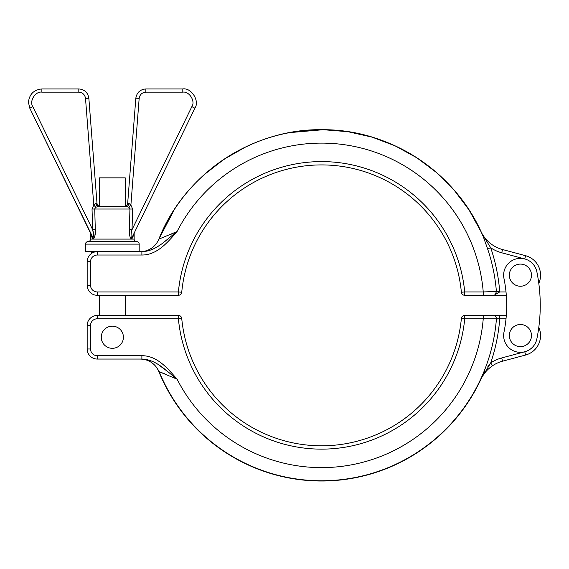 <?xml version="1.0" encoding="UTF-8"?>
<svg xmlns="http://www.w3.org/2000/svg" width="569" height="569" viewBox="0 0 569 569"><rect width="100%" height="100%" fill="white"/><g stroke="black" fill="none" stroke-linecap="round" stroke-linejoin="round"><path stroke-width="0.85" d="M531.489 275.161A11.074 11.074 0 0 0 520.415 264.094A11.074 11.074 0 0 0 509.34 275.161A11.074 11.074 0 0 0 520.415 286.235A11.074 11.074 0 0 0 531.489 275.161M509.34 335.561A11.074 11.074 0 0 1 520.415 324.494A11.074 11.074 0 0 1 531.489 335.561A11.074 11.074 0 0 1 520.415 346.635A11.074 11.074 0 0 1 509.34 335.561M506.019 318.789L464.709 318.789A143.786 143.786 0 0 1 178.396 318.789L97.235 318.789A6.714 6.714 0 0 0 90.528 325.496L90.528 348.989A6.714 6.714 0 0 0 97.235 355.696L97.235 359.053A10.064 10.064 0 0 1 87.171 348.989A10.064 10.064 0 0 0 97.235 359.053L141.88 359.053L141.88 355.696C157.328 355.675 167.812 368.62 177.08 379.189C166.297 371.059 156.29 359.416 141.88 359.053L140.209 359.053A20.135 20.135 0 0 1 156.916 367.951L159.014 371.529A175.494 175.494 0 0 0 480.677 379.381L490.706 362.944A36.914 36.914 0 0 1 501.702 357.951L524.76 351.77A16.778 16.778 0 0 0 536.859 338.918A167.777 167.777 0 0 0 536.859 271.811A16.778 16.778 0 0 0 503.636 275.161A16.778 16.778 0 0 0 503.978 278.518A134.22 134.22 0 0 1 503.978 332.211A16.778 16.778 0 0 0 518.729 352.254A16.778 16.778 0 0 0 536.859 338.918M101.268 337.239A11.074 11.074 0 0 1 112.335 326.165A11.074 11.074 0 0 1 123.409 337.239A11.074 11.074 0 0 1 112.335 348.313A11.074 11.074 0 0 1 101.268 337.239M125.258 206.248L125.258 177.855L99.419 177.855L99.419 206.248M540.55 275.161A20.135 20.135 0 0 1 538.8 283.376A20.135 20.135 0 0 0 525.628 255.716A20.135 20.135 0 0 1 540.55 275.161M179.505 295.112A3.357 3.357 0 0 1 179.071 295.233M93.494 294.571L94.198 294.827M506.31 295.297L493.337 295.297L495.016 294.849L496.41 291.684A175.387 175.387 0 0 0 487.59 248.845L483.55 237.437C457.782 173.83 391.828 129.519 323.192 129.711C252.814 128.146 184.555 173.595 158.858 239.136A175.665 175.665 0 0 1 477.875 225.224L480.826 231.277A33.557 33.557 0 0 0 502.569 249.542L525.628 255.716L524.76 258.959L501.702 252.778A36.914 36.914 0 0 1 490.706 247.785A178.68 178.68 0 0 1 499.689 291.428L499.71 291.94L494.155 295.254M492.761 295.297L464.709 295.297A3.357 3.357 0 0 1 461.374 292.253A140.429 140.429 0 0 0 181.739 292.253A3.357 3.357 0 0 1 181.347 293.54A3.357 3.357 0 0 0 181.739 292.253A3.357 3.357 0 0 1 178.396 295.297L97.235 295.297A10.064 10.064 0 0 1 87.171 285.233L87.171 261.74A10.064 10.064 0 0 1 97.235 251.676L141.88 251.676C156.29 251.313 166.297 239.67 177.08 231.54C167.812 242.109 157.328 255.047 141.88 255.033L141.88 251.676M478.849 227.166L477.875 225.224A175.665 175.665 0 0 0 158.858 239.136L177.08 231.54A162.236 162.236 0 0 1 483.237 291.94L499.689 291.428M468.152 208.581A175.665 175.665 0 0 0 438.855 174.605A175.665 175.665 0 0 1 468.152 208.581M398.264 147.335A175.665 175.665 0 0 0 355.739 133.061A175.665 175.665 0 0 1 398.264 147.335M174.071 232.913L171.091 234.229M177.03 231.583L163.751 242.302M161.269 244.151L157.784 246.512M158.858 239.136A20.135 20.135 0 0 1 140.209 251.676A20.135 20.135 0 0 0 158.858 239.136L174.448 209.364M141.88 255.033L97.235 255.033A6.714 6.714 0 0 0 90.528 261.74L90.528 285.233A6.714 6.714 0 0 0 97.235 291.94L178.396 291.94L178.396 295.297A3.357 3.357 0 0 0 178.623 295.29M461.758 293.533A3.357 3.357 0 0 0 463.394 295.027M461.374 292.253A3.357 3.357 0 0 0 464.709 295.297L464.709 291.94L461.374 292.253A140.429 140.429 0 0 0 181.739 292.253L178.396 291.94A143.786 143.786 0 0 1 464.709 291.94L483.237 291.94L483.237 295.297M481.772 233.34L490.706 247.785L487.59 248.845M90.528 348.989L87.171 348.989L87.171 325.496A10.064 10.064 0 0 1 97.235 315.432L178.396 315.432A3.357 3.357 0 0 1 181.739 318.469A140.429 140.429 0 0 0 461.374 318.469A3.357 3.357 0 0 1 461.758 317.189A3.357 3.357 0 0 0 461.374 318.469A3.357 3.357 0 0 1 464.709 315.432L506.31 315.432M179.292 315.553A3.357 3.357 0 0 0 179.071 315.496A3.357 3.357 0 0 1 179.292 315.553A3.357 3.357 0 0 0 178.623 315.439M496.573 315.432L496.004 315.432M494.148 315.432L493.295 315.432M491.026 315.432L483.237 315.432L483.237 318.789A162.236 162.236 0 0 1 177.08 379.189L159.199 371.721A175.387 175.387 0 0 0 496.41 319.045A3.357 3.286 -90 0 0 493.131 315.432L491.609 315.432M524.76 351.77L525.628 355.013A20.135 20.135 0 0 0 538.8 327.353A20.135 20.135 0 0 1 525.628 355.013L502.569 361.187A33.557 33.557 0 0 0 492.569 365.732C487.341 369.281 483.43 373.854 480.826 379.452A175.665 175.665 0 0 1 158.858 371.593L157.784 369.352M157.755 369.203L159.199 371.721L160.138 372.069M162.222 372.866L164.676 373.826M488.849 368.62L492.569 365.732L490.706 362.944A178.68 178.68 0 0 0 499.731 318.789L499.731 315.432M157.784 364.217L168.374 372.076M157.976 369.715L158.858 371.593A175.665 175.665 0 0 0 480.826 379.452A175.665 175.665 0 0 1 158.858 371.593A175.665 175.665 0 0 0 480.826 379.452L480.677 379.381M140.209 359.053A20.135 20.135 0 0 1 156.916 367.951A20.135 20.135 0 0 0 140.209 359.053L142.278 359.16M490.663 362.986L487.811 366.77M484.916 371.294L482.796 375.099M496.41 319.045L497.569 318.953M178.396 315.432L178.396 318.789L181.739 318.469A140.429 140.429 0 0 0 461.374 318.469L464.709 318.789L464.709 315.432A3.357 3.357 0 0 0 464.489 315.439M463.607 315.617A3.357 3.357 0 0 0 461.374 318.469A140.429 140.429 0 0 1 181.739 318.469A3.357 3.357 0 0 0 181.347 317.189A3.357 3.357 0 0 1 181.739 318.469A140.429 140.429 0 0 0 461.374 318.469M134.49 232.429A3.357 3.357 0 0 0 134.149 233.895L132.648 237.458C130.607 241.953 128.743 233.525 129.391 229.577L129.938 208.894L128.928 207.216L125.258 206.376L126.617 206.376A3.357 2.205 90 0 0 128.822 203.289L130.891 205.117L132.641 209.029L132.015 229.712C131.041 232.23 130.201 240.509 132.755 235.993L194.875 108.224L132.755 235.993A3.357 2.496 25.9 0 0 132.648 237.458L132.065 238.447M92.854 237.408L29.801 108.224L28.45 102.356L29.801 108.224L91.922 235.993C94.461 240.516 93.643 232.244 92.662 229.712L92.029 209.029L93.785 205.117L95.855 203.289A3.357 2.205 -90 0 0 98.06 206.376L126.617 206.376M95.855 203.289L97 203.282L88.849 98.224L97 203.282A3.357 3.357 0 0 0 100.343 206.376M91.922 235.993A3.357 2.496 -25.9 0 1 92.029 237.458L90.528 233.895A3.357 3.357 0 0 0 90.187 232.429L91.922 235.993M90.528 233.895L90.528 239.094A2.518 2.518 0 0 1 88.01 241.612L136.667 241.612A2.518 2.518 0 0 1 134.149 239.094L134.149 233.895M88.01 241.612A2.518 2.518 0 0 0 85.492 244.122L85.492 251.676L97.235 251.676A10.064 10.064 0 0 0 87.171 261.74L90.528 261.74M136.667 241.612A2.518 2.518 0 0 1 139.185 244.122L85.492 244.122M92.014 253.141A22.589 22.589 0 0 1 91.787 252.657L92.903 252.657M90.258 251.676A1.679 1.679 0 0 1 91.787 252.657M139.185 251.676L139.185 244.122M99.419 206.376L95.748 207.216L94.739 208.894L95.286 229.577C95.933 233.503 94.077 241.96 92.029 237.458M94.81 236.519L95.3 231.782M135.827 98.224L127.676 203.282L135.827 98.224C136.795 92.555 140.145 89.461 145.863 88.935L182.805 88.935C191.419 87.491 199.939 101.104 194.875 108.224C199.939 101.104 191.419 87.491 182.805 88.935L145.863 88.935C140.145 89.461 136.795 92.555 135.827 98.224L139.17 98.345C139.818 94.568 142.051 92.505 145.863 92.157L182.805 92.157C189.264 91.076 195.658 101.282 191.86 106.623L132.015 229.712L129.391 229.577L129.419 233.041M129.618 235.182L130.436 238.07M88.849 98.224C87.882 92.555 84.532 89.461 78.814 88.935C84.532 89.461 87.882 92.555 88.849 98.224L85.506 98.345C84.859 94.568 82.626 92.505 78.814 92.157L41.871 92.157C35.413 91.076 29.019 101.282 32.817 106.623L92.662 229.712L93.629 234.897M78.814 88.935L41.871 88.935L78.814 88.935L78.814 92.157M28.45 102.356C29.304 94.262 33.777 89.788 41.871 88.935C33.777 89.788 29.304 94.262 28.45 102.356M124.334 206.376A3.357 3.357 0 0 0 127.676 203.282L128.822 203.289M92.662 229.712L95.286 229.577M92.029 209.029L132.641 209.029M85.506 98.345L93.785 205.117L95.748 207.216M128.928 207.216L130.891 205.117L139.17 98.345M496.424 291.94L506.019 291.94M480.826 231.277A33.557 33.557 0 0 0 502.569 249.542L501.702 252.778M97.235 291.94L97.235 295.297A10.064 10.064 0 0 1 87.171 285.233L90.528 285.233M97.235 255.033L97.235 251.676M178.396 295.297A3.357 3.357 0 0 0 181.739 292.253M97.235 355.696L141.88 355.696M99.419 318.789L125.258 318.789M501.702 357.951L502.569 361.187A33.557 33.557 0 0 0 492.569 365.732M90.528 325.496L87.171 325.496A10.064 10.064 0 0 1 97.235 315.432L97.235 318.789M99.603 206.376A3.357 2.98 90 0 1 96.63 203.311M90.528 239.094L134.149 239.094M191.86 106.623L194.875 108.224M182.805 92.157L182.805 88.935M145.863 92.157L145.863 88.935M29.801 108.224L32.817 106.623M41.871 88.935L41.871 92.157M125.258 295.297L125.258 315.432M480.969 231.576L469.02 209.904L454.133 190.124L436.622 172.635L416.835 157.784L395.156 145.863L372.005 137.108L347.851 131.681L323.192 129.711L289.721 132.613M246 146.781L224.2 159.149L204.385 174.491M463.394 315.703A3.357 3.357 0 0 0 461.758 317.196M99.419 295.297L99.419 315.432"/></g></svg>
